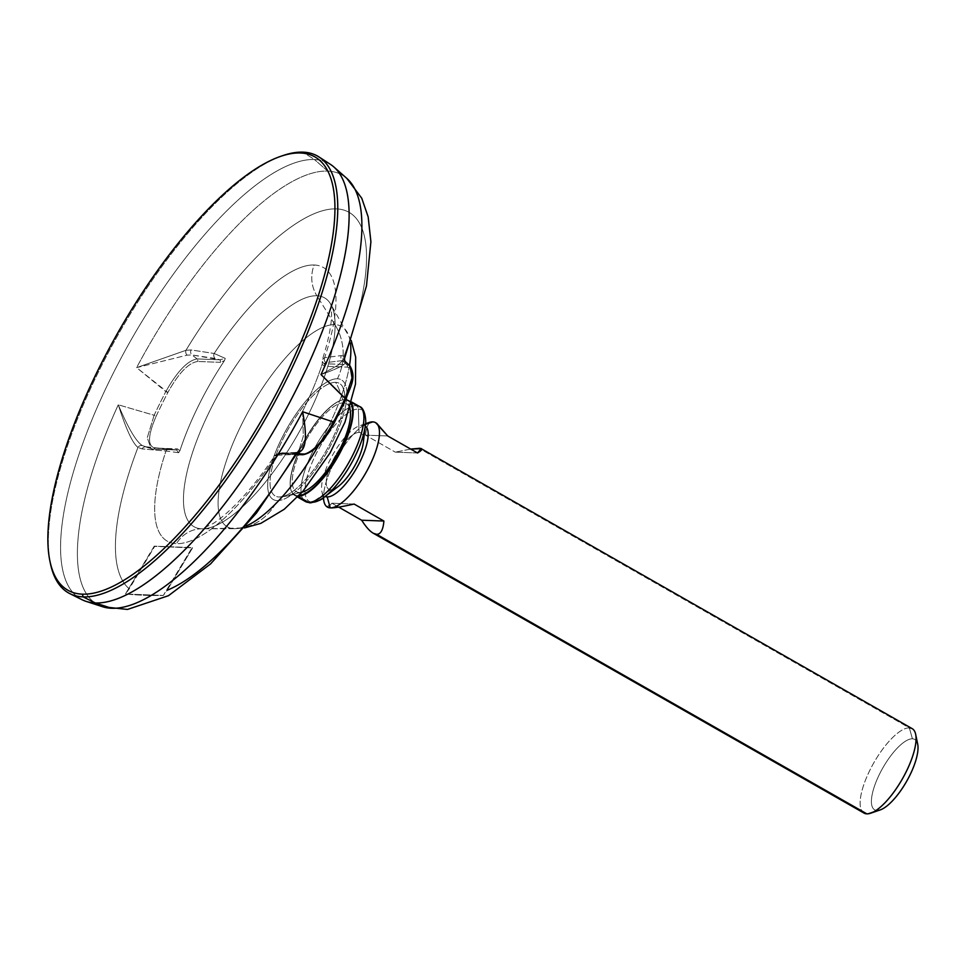 <?xml version="1.0" encoding="UTF-8"?>
<svg xmlns="http://www.w3.org/2000/svg" width="966" height="966" viewBox="0 0 966 966"><rect width="100%" height="100%" fill="white"/><g stroke="black" fill="none" stroke-linecap="round" stroke-linejoin="round"><path stroke-width="0.72" stroke-dasharray="4.83 3.62" d="M50.389 563.371A251.414 84.791 119.7 0 1 119.398 332.521A251.414 84.791 119.7 0 1 282.941 155.574M82.086 599.741A250.665 84.537 119.7 0 1 119.796 360.523A250.665 84.537 119.7 0 1 314.421 159.535L302.962 152.145L314.421 159.535A250.665 84.537 119.7 0 1 330.372 164.329M281.746 155.997A251.414 84.791 -60.3 0 0 119.398 332.521A251.414 84.791 -60.3 0 0 50.147 562.127M333.825 166.949A250.665 84.537 -60.3 0 0 314.421 159.535L327.679 171.091A247.139 83.354 -60.3 0 0 136.641 367.623L187.126 355.138L191.932 354.933L197.112 358.929A2.029 1.884 -87.8 0 1 197.607 361.477L220.272 362.335L224.438 360.668A140.106 47.249 -60.3 0 0 179.893 450.796L177.502 448.888L154.838 448.031A2.029 1.884 -87.8 0 1 152.592 449.021L175.257 449.866L146.421 447.017L142.413 445.604C136.351 441.981 128.309 428.385 118.275 404.79L154.137 415.259L147.267 437.743L151.107 448.767L152.592 449.021L151.107 448.767L147.267 437.743L154.137 415.259L156.263 415.948A238.01 80.275 119.7 0 1 167.855 392.498L165.826 391.604A240.003 80.939 -60.3 0 0 154.137 415.259L156.263 415.948C147.834 435.304 147.363 446.002 154.838 448.031A2.029 1.884 -87.8 0 1 152.592 449.021L142.413 445.604C136.351 441.981 128.309 428.385 118.275 404.79A247.139 83.354 -60.3 0 0 102.553 606.72A247.139 83.354 119.7 0 1 118.275 404.79L154.137 415.259A240.003 80.939 119.7 0 1 165.826 391.604L136.641 367.623A247.139 83.354 119.7 0 1 327.679 171.091L314.421 159.535A250.665 84.537 -60.3 0 0 116.862 366.15A250.665 84.537 -60.3 0 0 86.095 601.371M118.275 404.79C125.978 428.94 132.535 443.153 137.945 447.439C132.535 443.153 125.978 428.94 118.275 404.79M302.636 411.733L303.312 436.234L298.82 450.699L303.312 436.234L302.636 411.733M295.524 452.486A4.045 3.864 87.7 0 0 292.348 454.563A4.045 3.864 -92.3 0 1 296.9 452.68L297.794 452.523L296.9 452.68A4.045 3.864 87.7 0 0 295.524 452.486L297.492 451.786A4.045 3.623 -118.2 0 0 296.019 453.392L292.348 454.563L296.019 453.392A218.159 73.573 119.7 0 1 167.178 590.262L163.314 595.454C152.06 595.732 139.418 595.261 125.411 594.03L129.263 588.825A218.159 73.573 119.7 0 1 137.945 447.439A218.159 73.573 -60.3 0 0 129.263 588.825L154.681 546.406L192.584 547.843L167.178 590.262L192.584 547.843L154.234 546.152L125.411 594.03C139.418 595.261 152.06 595.732 163.314 595.454L125.411 594.03L163.314 595.454L192.137 547.589L154.234 546.152L192.137 547.589L163.314 595.454L167.178 590.262M175.764 449.963L144.465 446.606L153.099 449.118L175.764 449.963A2.029 1.884 92.2 0 0 177.502 448.888L179.893 450.796A140.106 47.249 119.7 0 1 224.438 360.668L225.271 358.386L214.186 353.484A157.518 53.13 119.7 0 1 314.179 264.998A157.518 53.13 119.7 0 1 324.661 357.637L322.475 359.388L322.149 364.351A140.106 47.249 119.7 0 1 277.604 454.479L276.095 456.375L275.02 455.324L292.348 454.563L276.457 455.167A157.518 53.13 119.7 0 1 176.464 543.653A157.518 53.13 119.7 0 1 165.983 451.013L142.123 448.912L137.945 447.439L142.123 448.912L165.983 451.013A4.045 3.623 -84.9 0 1 170.282 449.142L146.421 447.017L152.592 449.021L175.257 449.866A2.029 1.884 92.2 0 0 177.502 448.888L154.838 448.031C147.363 446.002 147.834 435.304 156.263 415.948A238.01 80.275 119.7 0 1 167.855 392.498L136.641 367.623L185.943 350.308A218.159 73.573 119.7 0 1 336.349 208.885A218.159 73.573 119.7 0 1 344.017 356.261L341.264 355.597A4.045 3.852 82.9 0 0 342.411 360.596L346.709 364.568L324.045 363.711A2.029 1.884 -87.8 0 1 324.54 366.259L347.205 367.116C354.679 369.145 354.208 379.843 345.78 399.2A238.01 80.275 119.7 0 1 334.188 422.649L334.333 422.637M154.234 546.152L125.411 594.03L154.681 546.406M299.532 449.613L297.492 451.786A4.045 3.623 -118.2 0 1 298.434 451.448M276.095 456.375L275.02 455.324L276.457 455.167A4.045 3.864 -92.2 0 1 280.997 453.308L297.552 452.921L280.997 453.308L276.095 456.375L280.031 453.899A2.029 1.884 -87.8 0 1 279.524 453.803L276.095 456.375L277.604 454.479A140.106 47.249 -60.3 0 0 322.149 364.351L324.54 366.259L322.149 364.351L322.704 362.057L324.045 363.711A2.029 1.884 -87.8 0 1 324.54 366.259L347.205 367.116A2.029 1.884 92.2 0 0 346.709 364.568L324.045 363.711L325.82 362.612L342.411 360.596L344.765 361.079C348.255 363.216 340.334 367.72 321.014 374.567L338.329 365.027L344.584 358.265L338.329 365.027L321.014 374.567C340.334 367.72 348.255 363.216 344.765 361.079A4.045 3.9 -51.3 0 1 344.017 356.261A218.159 73.573 -60.3 0 0 336.349 208.885A218.159 73.573 -60.3 0 0 185.943 350.308L136.641 367.623L187.126 355.138L191.932 354.933A4.045 3.635 -81.3 0 1 191.039 349.934L214.186 353.484A157.518 53.13 119.7 0 1 314.179 264.998A32.397 30.043 92.2 0 0 316.872 295.765A131.738 44.424 -60.3 0 0 209.972 410.429A131.738 44.424 -60.3 0 0 201.689 528.8A32.397 30.043 92.2 0 0 176.464 543.653A157.518 53.13 119.7 0 1 165.983 451.013L178.65 452.704L176.706 450.132L178.65 452.704L179.893 450.796L178.65 452.704L165.983 451.013A4.045 3.623 95.1 0 1 170.282 449.142L175.257 449.866M280.031 453.899A2.029 1.884 -87.8 0 0 281.77 452.812L304.435 453.67A2.029 1.884 92.2 0 1 302.696 454.745A2.029 1.884 92.2 0 0 304.435 453.67C313.6 452.269 323.525 441.921 334.188 422.649C323.525 441.921 313.6 452.269 304.435 453.67L281.77 452.812L277.604 454.479L281.77 452.812A2.029 1.884 -87.8 0 1 280.031 453.899L296.586 454.515M327.679 171.091A247.139 83.354 119.7 0 1 346.818 178.384A247.139 83.354 -60.3 0 0 327.679 171.091M197.112 358.929C187.658 360.487 177.225 371.379 165.826 391.604C177.225 371.379 187.658 360.487 197.112 358.929L191.932 354.933L215.104 358.446A4.045 3.635 -81.5 0 1 214.186 353.484L191.039 349.934L185.943 350.308L191.039 349.934A4.045 3.635 98.7 0 0 191.932 354.933L219.777 359.787L197.112 358.929A2.029 1.884 -87.8 0 1 197.607 361.477C188.442 362.89 178.517 373.226 167.855 392.498C178.517 373.226 188.442 362.89 197.607 361.477L220.272 362.335A2.029 1.884 92.2 0 0 219.777 359.787L197.112 358.929M146.421 447.017A4.045 3.623 95.1 0 0 142.123 448.912A4.045 3.623 -84.9 0 1 146.421 447.017M142.413 445.604A4.045 3.695 125.5 0 0 137.945 447.439M279.524 453.803L296.634 454.443L280.997 453.308A4.045 3.864 87.8 0 0 276.457 455.167A157.518 53.13 119.7 0 1 176.464 543.653A32.397 30.043 -87.8 0 1 201.689 528.8A131.738 44.424 -60.3 0 0 202.57 528.813A131.738 44.424 -60.3 0 0 297.878 434.289A131.738 44.424 -60.3 0 0 330.698 304.133A131.738 44.424 -60.3 0 0 316.872 295.765A32.397 30.043 -87.8 0 1 314.179 264.998A157.518 53.13 119.7 0 1 324.661 357.637L341.264 355.597L344.017 356.261M345.78 399.2C354.208 379.843 354.679 369.145 347.205 367.116A2.029 1.884 92.2 0 0 346.709 364.568L350.042 365.933L346.709 364.568L342.411 360.596L344.765 361.079M185.943 350.308A4.045 3.405 75.1 0 0 187.126 355.138M220.272 362.335A2.029 1.884 92.2 0 0 219.777 359.787L225.271 358.386L224.438 360.668L220.272 362.335M214.186 353.484A4.045 3.635 98.5 0 0 215.104 358.446L219.777 359.787L225.271 358.386L214.186 353.484M324.661 357.637A4.045 3.84 83.2 0 0 325.82 362.612L342.411 360.596A4.045 3.852 -97.1 0 1 341.264 355.597L324.661 357.637L322.475 359.388L322.704 362.057L324.045 363.711L325.82 362.612A4.045 3.84 -96.8 0 1 324.661 357.637M234.062 528.68L201.689 528.8A131.738 44.424 -60.3 0 0 202.57 528.813A131.738 44.424 -60.3 0 0 297.878 434.289A131.738 44.424 -60.3 0 0 330.698 304.133A131.738 44.424 -60.3 0 0 316.872 295.765L334.912 324.636A115.34 38.906 119.7 0 1 347.011 331.966A115.34 38.906 119.7 0 1 350.429 342.93A115.34 38.906 -60.3 0 0 347.011 331.966A115.34 38.906 -60.3 0 0 334.912 324.636L316.872 295.765A131.738 44.424 -60.3 0 0 209.972 410.429A131.738 44.424 -60.3 0 0 201.689 528.8L234.062 528.68A115.34 38.906 119.7 0 1 241.307 425.028A115.34 38.906 119.7 0 1 334.912 324.636A115.34 38.906 -60.3 0 0 241.307 425.028A115.34 38.906 -60.3 0 0 234.062 528.68A52.659 48.819 92.2 0 0 277.23 500.581A68.852 23.22 119.7 0 1 281.553 438.709A68.852 23.22 119.7 0 1 337.424 378.781A52.659 48.819 92.2 0 0 334.912 324.636A52.659 48.819 -87.8 0 1 337.424 378.781A68.852 23.22 119.7 0 1 333.101 440.653A68.852 23.22 119.7 0 1 277.23 500.581A52.659 48.819 -87.8 0 1 234.062 528.68A115.34 38.906 -60.3 0 0 234.835 528.692A115.34 38.906 119.7 0 1 234.062 528.68M349.499 365.438A115.34 38.906 119.7 0 1 318.683 445.217A115.34 38.906 -60.3 0 0 349.499 365.438M246.004 526.047A115.34 38.906 119.7 0 1 234.835 528.692A115.34 38.906 -60.3 0 0 246.004 526.047M337.424 378.781A68.852 23.22 -60.3 0 0 281.553 438.709A68.852 23.22 -60.3 0 0 277.23 500.581A68.852 23.22 -60.3 0 0 333.101 440.653A68.852 23.22 -60.3 0 0 337.424 378.781M304.266 491.404A50.63 17.074 119.7 0 1 299.231 492.467A75.674 70.168 -87.8 0 1 279.005 497.007A64.807 21.856 -60.3 0 0 280.092 496.983A64.807 21.856 -60.3 0 0 326.315 450.506A64.807 21.856 -60.3 0 0 342.773 387.064A64.807 21.856 -60.3 0 0 335.661 382.367A64.807 21.856 119.7 0 1 331.592 440.593A64.807 21.856 119.7 0 1 279.005 497.007A64.807 21.856 119.7 0 1 283.074 438.769A64.807 21.856 119.7 0 1 335.661 382.367A75.674 70.168 -87.8 0 1 343.498 402.907A50.63 17.074 119.7 0 1 350.284 410.707M345.091 399.683A54.277 18.306 119.7 0 1 351.213 403.945A54.277 18.306 -60.3 0 0 345.091 399.683L345.599 399.513A54.676 18.439 119.7 0 1 351.431 403.16A54.676 18.439 -60.3 0 0 348.786 400.383A54.676 18.439 -60.3 0 0 345.599 399.513L345.091 399.683A54.277 18.306 -60.3 0 0 340.769 400.419A54.277 18.306 -60.3 0 0 305.461 438.624A54.277 18.306 -60.3 0 0 290.573 488.458A54.277 18.306 -60.3 0 0 297.637 495.691A54.277 18.306 119.7 0 1 301.054 446.92A54.277 18.306 119.7 0 1 345.091 399.683M298.917 495.655A54.277 18.306 119.7 0 1 297.637 495.691A54.277 18.306 -60.3 0 0 298.917 495.655M349.825 408.546A50.63 17.074 -60.3 0 0 343.498 402.907A50.63 17.074 -60.3 0 0 302.418 446.98A50.63 17.074 -60.3 0 0 299.231 492.467A50.63 17.074 -60.3 0 0 302.165 492.117M297.794 496.246L297.794 496.246A54.676 18.439 119.7 0 1 290.669 488.953A54.676 18.439 119.7 0 1 305.679 438.745A54.676 18.439 119.7 0 1 341.252 400.262A54.676 18.439 119.7 0 1 345.599 399.513A54.676 18.439 -60.3 0 0 303.384 442.911A54.676 18.439 -60.3 0 0 294.618 495.377A54.676 18.439 -60.3 0 0 297.794 496.246L297.794 496.246A54.676 18.439 -60.3 0 0 298.349 496.246A54.676 18.439 119.7 0 1 297.794 496.246M305.365 501.511A54.676 18.439 119.7 0 1 314.143 449.045A54.676 18.439 119.7 0 1 356.357 405.648L345.599 399.513L356.357 405.648A54.676 18.439 -60.3 0 0 314.143 449.045A54.676 18.439 -60.3 0 0 305.365 501.511M332.582 489.533A32.397 10.928 119.7 0 1 330.722 489.762L312.308 502.223A52.659 17.762 119.7 0 1 315.616 454.901A52.659 17.762 119.7 0 1 358.338 409.077A4.045 3.755 92.2 0 0 356.357 405.648A4.045 3.755 -87.8 0 1 358.338 409.077A52.659 17.762 -60.3 0 0 315.616 454.901A52.659 17.762 -60.3 0 0 312.308 502.223L330.722 489.762A32.397 10.928 119.7 0 1 332.751 460.637A32.397 10.928 119.7 0 1 359.05 432.442L358.338 409.077L359.05 432.442A32.397 10.928 119.7 0 1 363.095 436.028M365.245 426.103A40.5 13.657 -60.3 0 0 362.588 425.281A40.5 13.657 -60.3 0 0 331.072 457.884A40.5 13.657 -60.3 0 0 325.131 496.452A40.5 13.657 -60.3 0 1 321.895 491.525A40.5 13.657 -60.3 0 1 333.016 454.334A40.5 13.657 -60.3 0 1 359.364 425.825A40.5 13.657 -60.3 0 1 362.588 425.281L365.45 424.328L362.588 425.269A40.5 13.657 -60.3 0 1 365.245 426.103M338.185 486.526A32.397 10.928 119.7 0 1 330.722 489.762A32.397 10.928 119.7 0 1 332.751 460.637A32.397 10.928 119.7 0 1 359.05 432.442A32.397 10.928 119.7 0 1 363.361 442.392M372.755 421.888C368.94 421.369 366.512 425.789 365.498 435.147C366.512 425.789 368.94 421.369 372.755 421.888L375.738 422.758M864.015 813.082A48.602 16.398 119.7 0 1 871.815 766.449A48.602 16.398 119.7 0 1 909.344 727.881L419.123 448.333L909.344 727.881A48.602 16.398 119.7 0 1 912.17 728.642M365.498 435.147L387.728 435.98L365.498 435.147L395.299 452.148L365.498 435.147M328.211 507.524L331.857 503.214L338.692 507.114L331.857 503.214C326.725 506.293 326.194 507.838 330.263 507.862M410.695 449.081L395.299 452.148L410.695 449.081M365.462 424.122A48.602 16.398 -60.3 0 0 337.267 456.761A48.602 16.398 -60.3 0 0 323.538 497.635M323.924 501.39A48.602 16.398 119.7 0 1 337.267 456.761A48.602 16.398 119.7 0 1 368.891 422.553M354.087 504.047L331.857 503.214L354.087 504.047M880.231 809.919A40.5 13.657 119.7 0 1 877.007 810.462L866.84 813.855L877.007 810.462A40.5 13.657 119.7 0 1 879.555 774.068A40.5 13.657 119.7 0 1 912.423 738.821L909.344 727.881A48.602 16.398 -60.3 0 0 873.856 762.742A48.602 16.398 -60.3 0 0 861.913 811.042M909.344 727.881L912.423 738.821A40.5 13.657 119.7 0 1 917.7 744.218M916.01 740.475A40.5 13.657 -60.3 0 0 912.423 738.821A40.5 13.657 -60.3 0 0 879.555 774.068A40.5 13.657 -60.3 0 0 877.007 810.462M417.529 452.982L395.299 452.148L417.529 452.982M365.353 425.233A52.659 17.762 -60.3 0 0 358.338 409.077A52.659 17.762 119.7 0 1 365.353 425.233M324.443 496.971A52.659 17.762 119.7 0 1 312.308 502.223A4.045 3.755 -87.8 0 1 310.171 502.839M356.357 405.648A54.676 18.439 119.7 0 1 359.545 406.517M299.231 492.467A50.63 17.074 119.7 0 1 302.418 446.98A50.63 17.074 119.7 0 1 343.498 402.907A75.674 70.168 92.2 0 0 335.661 382.367A64.807 21.856 -60.3 0 0 283.074 438.769A64.807 21.856 -60.3 0 0 279.005 497.007A75.674 70.168 92.2 0 0 299.231 492.467M295.572 452.486L279.669 453.114L275.032 455.324C262.969 473.388 250.846 488.796 238.65 501.547C229.014 511.497 220.562 518.79 213.305 523.439L202.184 528.837L244.422 527.943M351.25 340.6L330.517 303.795C330.118 304.048 331.169 301.344 331.592 314.155C331.519 325.228 328.488 340.298 322.487 359.352L322.572 362.757M349.897 408.304L342.773 387.064M302.008 492.298L280.092 496.983M297.564 497.055L294.618 495.377M323.212 497.876L321.895 491.525M365.498 423.712L359.364 425.825M351.733 402.061L348.786 400.383"/><path stroke-width="1.45" d="M280.563 156.383L282.941 155.574A251.414 84.791 119.7 0 1 302.962 152.145L300.426 152.99A249.385 84.114 -60.3 0 0 98.049 370.063A249.385 84.114 -60.3 0 0 82.388 594.162A249.385 84.114 -60.3 0 0 284.753 377.09A249.385 84.114 -60.3 0 0 300.426 152.99A249.385 84.114 -60.3 0 0 280.563 156.383A249.385 84.114 -60.3 0 0 118.335 331.906A249.385 84.114 -60.3 0 0 49.882 560.908A249.385 84.114 -60.3 0 0 82.388 594.162L83.148 596.891A251.414 84.791 119.7 0 1 50.389 563.371L49.882 560.908M82.388 594.162A249.385 84.114 -60.3 0 0 284.753 377.09A249.385 84.114 -60.3 0 0 300.426 152.99L302.962 152.145A251.414 84.791 119.7 0 1 287.168 378.068A251.414 84.791 119.7 0 1 83.148 596.891L82.388 594.162M318.961 156.951L330.372 164.329A250.665 84.537 119.7 0 1 287.699 406.106A250.665 84.537 119.7 0 1 95.272 602.953L83.148 596.891A251.414 84.791 -60.3 0 0 276.155 399.453A251.414 84.791 -60.3 0 0 318.961 156.951A251.414 84.791 -60.3 0 0 302.962 152.145A251.414 84.791 -60.3 0 0 281.746 155.997M50.147 562.127A251.414 84.791 -60.3 0 0 69.914 593.667A251.414 84.791 -60.3 0 0 83.148 596.891L95.272 602.953A250.665 84.537 119.7 0 1 82.086 599.741L69.914 593.667M299.52 449.637L256.473 513.006L210.54 563.939L168.458 595.696L127.44 609.449L102.553 606.72L86.095 601.371A250.665 84.537 -60.3 0 0 95.272 602.953L111.609 608.278A247.139 83.354 119.7 0 1 102.553 606.72A247.139 83.354 -60.3 0 0 111.609 608.278A247.139 83.354 -60.3 0 0 302.636 411.733C307.031 435.111 306.174 448.381 300.064 451.533L296.9 452.68L302.189 454.648C311.958 453.271 322.403 442.392 333.548 422.009L302.636 411.733A247.139 83.354 119.7 0 1 111.609 608.278L95.272 602.953A250.665 84.537 -60.3 0 0 284.668 411.709A250.665 84.537 -60.3 0 0 333.825 166.949L346.818 178.384A247.139 83.354 119.7 0 1 321.014 374.567L345.78 399.2A238.01 80.275 119.7 0 1 334.188 422.649L333.548 422.009C322.403 442.392 311.958 453.271 302.189 454.648A2.029 1.884 92.2 0 0 302.72 454.745C313.069 453.151 323.61 442.452 334.333 422.637L333.548 422.009A240.003 80.939 -60.3 0 0 345.224 398.366A240.003 80.939 119.7 0 1 333.548 422.009L302.636 411.733C307.031 435.111 306.174 448.381 300.064 451.533L296.9 452.68L302.189 454.648A2.029 1.884 92.2 0 0 302.696 454.745L296.586 454.515M167.178 590.262A218.159 73.573 -60.3 0 0 296.019 453.392M298.434 451.448A4.045 3.623 -118.2 0 1 300.064 451.533M334.333 422.637L345.949 399.115L345.224 398.366L352.035 377.972L350.042 365.933L352.035 377.972L345.224 398.366L321.014 374.567A247.139 83.354 -60.3 0 0 346.818 178.384L361.731 198.199L368.155 216.855L370.908 241.766L366.452 286.045L344.391 358.929L344.91 361.199L350.006 365.897C356.695 378.165 350.658 385.603 345.949 399.115L345.78 399.2M296.634 454.443L302.189 454.648L296.634 454.443M350.429 342.93A115.34 38.906 119.7 0 1 349.499 365.438A115.34 38.906 -60.3 0 0 350.429 342.93M318.683 445.217A115.34 38.906 119.7 0 1 246.004 526.047A115.34 38.906 -60.3 0 0 318.683 445.217M349.897 408.304L350.284 410.707A50.63 17.074 119.7 0 1 336.204 456.145A50.63 17.074 119.7 0 1 304.266 491.404L302.008 492.298M351.213 403.945A54.277 18.306 119.7 0 1 337.267 456.761A54.277 18.306 119.7 0 1 298.917 495.655A54.277 18.306 -60.3 0 0 337.267 456.761A54.277 18.306 -60.3 0 0 351.213 403.945M302.165 492.117A50.63 17.074 -60.3 0 0 336.204 456.145A50.63 17.074 -60.3 0 0 349.825 408.546M351.431 403.16A54.676 18.439 119.7 0 1 337.714 457.015A54.676 18.439 119.7 0 1 298.349 496.246A54.676 18.439 -60.3 0 0 337.714 457.015A54.676 18.439 -60.3 0 0 351.431 403.16M324.443 496.971L338.185 486.526A32.397 10.928 119.7 0 0 363.361 442.392L365.353 425.233C366.561 421.369 365.027 408.075 359.545 406.517A54.676 18.439 119.7 0 1 350.767 458.983A54.676 18.439 119.7 0 1 308.552 502.368L298.156 496.452L308.552 502.368A54.676 18.439 119.7 0 1 305.365 501.511A54.676 18.439 -60.3 0 0 308.552 502.368A4.045 3.755 92.2 0 0 312.308 502.223A52.659 17.762 -60.3 0 0 324.443 496.971A52.659 17.762 -60.3 0 0 365.353 425.233A52.659 17.762 119.7 0 1 324.443 496.971C322.173 499.603 317.416 501.559 310.171 502.839A4.045 3.755 -87.8 0 1 308.552 502.368A54.676 18.439 -60.3 0 0 350.767 458.983A54.676 18.439 -60.3 0 0 359.545 406.517A54.676 18.439 -60.3 0 0 356.357 405.648M327.184 496.922A40.5 13.657 -60.3 0 0 358.205 465.25A40.5 13.657 -60.3 0 0 365.245 426.103A40.5 13.657 -60.3 0 1 358.205 465.25A40.5 13.657 -60.3 0 1 327.184 496.922L330.263 507.862L327.184 496.922A40.5 13.657 -60.3 0 1 325.131 496.452A40.5 13.657 -60.3 0 0 327.184 496.922M363.095 436.028A32.397 10.928 119.7 0 1 354.377 466.518A32.397 10.928 119.7 0 1 332.582 489.533M365.498 423.712L368.891 422.553A48.602 16.398 119.7 0 1 372.755 421.888L365.45 424.328L372.755 421.888A48.602 16.398 119.7 0 1 369.7 465.564A48.602 16.398 119.7 0 1 330.263 507.862A48.602 16.398 -60.3 0 0 367.78 469.295A48.602 16.398 -60.3 0 0 375.581 422.661A48.602 16.398 -60.3 0 0 372.755 421.888A48.602 16.398 -60.3 0 0 365.462 424.122M375.822 422.806L387.728 435.98L417.529 452.982L421.2 448.683L410.695 449.081L419.123 448.333C423.193 448.369 422.661 449.915 417.529 452.982L387.728 435.98L376.692 423.301M421.357 448.755L912.17 728.642A48.602 16.398 119.7 0 1 904.369 775.287A48.602 16.398 119.7 0 1 866.84 813.855L376.631 534.307C380.713 534.319 383.128 529.899 383.9 521.048L354.087 504.047C341.566 506.848 333.632 508.128 330.263 507.862L328.211 507.524M323.538 497.635A48.602 16.398 -60.3 0 0 327.438 507.102A48.602 16.398 -60.3 0 0 330.263 507.862C333.632 508.128 341.566 506.848 354.087 504.047L383.9 521.048L361.658 520.215L338.692 507.114L361.658 520.215C365.969 526.977 369.881 531.348 373.407 533.304L376.631 534.307L866.84 813.855A48.602 16.398 119.7 0 1 864.015 813.082L373.202 533.196M330.263 507.862A48.602 16.398 119.7 0 1 323.924 501.39L323.212 497.876M376.631 534.307C372.465 534.005 367.478 529.308 361.658 520.215L383.9 521.048C383.128 529.899 380.713 534.319 376.631 534.307M861.913 811.042A48.602 16.398 -60.3 0 0 866.84 813.855A48.602 16.398 -60.3 0 0 870.716 813.191A48.602 16.398 -60.3 0 0 902.329 778.982A48.602 16.398 -60.3 0 0 915.671 734.353A48.602 16.398 -60.3 0 0 909.344 727.881M915.671 734.353L917.7 744.218A40.5 13.657 119.7 0 1 906.579 781.409A40.5 13.657 119.7 0 1 880.231 809.919L870.716 813.191M877.007 810.462A40.5 13.657 -60.3 0 0 907.171 780.371A40.5 13.657 -60.3 0 0 916.01 740.475M244.422 527.943L260.82 523.367L284.27 509.251L303.034 491.126L330.094 452.873L344.971 422.13L355.5 384.106L355.669 357.118L351.25 340.6M310.171 502.839L305.365 501.511L297.564 497.055M376.185 422.999L375.581 422.661M359.545 406.517L351.733 402.061"/></g></svg>
